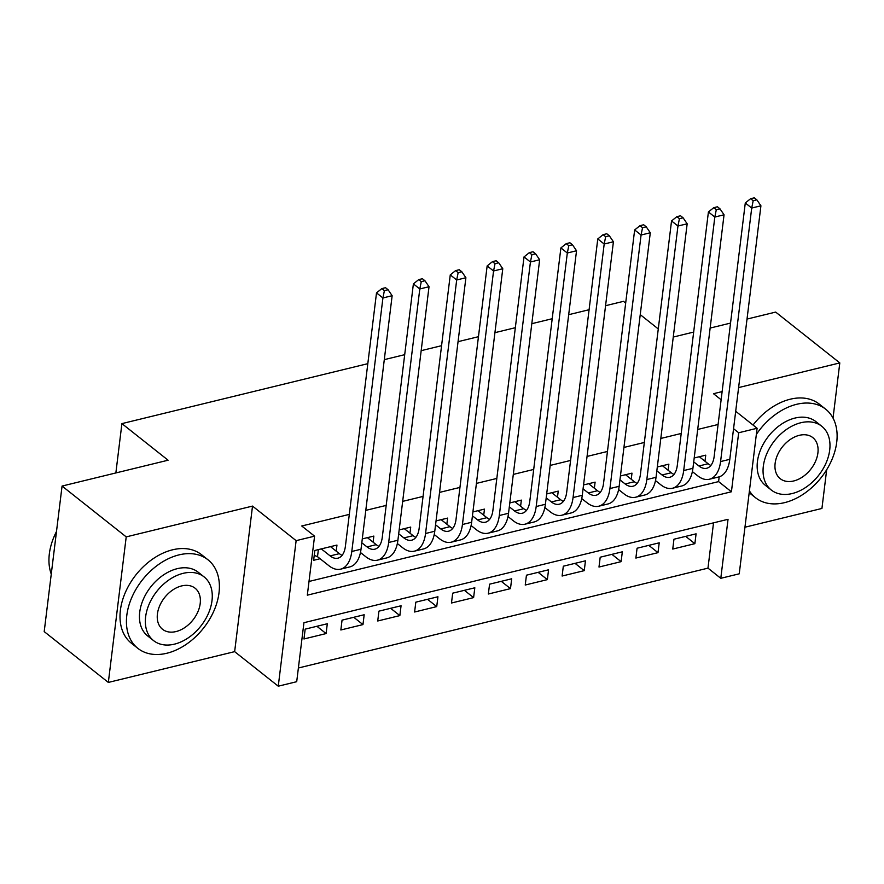 <?xml version="1.0" encoding="UTF-8"?>
<svg xmlns="http://www.w3.org/2000/svg" width="884" height="884" viewBox="0 0 884 884"><rect width="100%" height="100%" fill="white"/><g stroke="black" fill="none" stroke-linecap="round" stroke-linejoin="round"><path stroke-width="1.33" d="M296.704 681.697L278.261 686.194L296.129 540.654L314.571 536.157L307.323 595.164L731.422 491.769L738.67 432.762L757.102 428.265L739.234 573.815L720.791 578.302L728.04 519.306L303.941 622.701L296.704 681.697M234.647 651.641L252.515 506.09L126.213 536.886L62.068 486.056L44.2 631.607L108.334 682.426L234.647 651.641L278.261 686.194M744.958 527.218L821.932 508.455L826.684 469.713M298.383 667.995L707.974 568.136L720.791 578.302M126.213 536.886L108.334 682.426M833.026 418.088L839.8 362.915L738.604 387.579M747.013 319.069L775.666 312.085L839.8 362.915M336.218 551.163L336.959 545.074L314.837 550.467L313.632 560.301L320.085 558.721M373.092 542.168L373.844 536.08L362.285 538.897M409.966 533.185L410.717 527.085L399.159 529.903M446.851 524.19L447.591 518.101L436.044 520.908M483.725 515.195L484.476 509.107L472.918 511.924M520.61 506.212L521.35 500.112L509.803 502.93M557.484 497.217L558.235 491.128L546.677 493.946M594.357 488.222L595.109 482.134L583.551 484.951M631.242 479.238L631.983 473.139L620.435 475.957M668.116 470.244L668.868 464.155L657.309 466.973M685.675 536.367L694.879 543.671L672.746 549.063L673.962 539.229L696.084 533.837L694.879 543.671M648.79 545.362L657.994 552.655L635.872 558.058L637.077 548.224L659.21 542.82L657.994 552.655M611.916 554.356L621.12 561.649L598.987 567.042L600.203 557.207L622.325 551.815L621.12 561.649M575.031 563.34L584.247 570.644L562.113 576.036L563.318 566.202L585.451 560.81L584.247 570.644M538.157 572.335L547.362 579.628L525.24 585.031L526.444 575.197L548.566 569.793L547.362 579.628M501.283 581.329L510.488 588.622L488.355 594.015L489.57 584.18L511.692 578.788L510.488 588.622M464.398 590.313L473.603 597.617L451.481 603.01L452.685 593.175L474.818 587.783L473.603 597.617M427.524 599.308L436.729 606.601L414.607 612.004L415.812 602.17L437.934 596.766L436.729 606.601M390.64 608.303L399.855 615.596L377.722 620.988L378.927 611.153L401.06 605.761L399.855 615.596M353.766 617.286L362.97 624.59L340.848 629.983L342.053 620.148L364.175 614.756L362.97 624.59M707.974 568.136L713.532 522.842M327.301 623.739L305.179 629.143L303.963 638.966L326.097 633.574L327.301 623.739M718.095 424.486L697.686 429.458M681.21 433.469L660.812 438.453M644.337 442.464L623.938 447.437M607.463 451.459L587.053 456.431M570.578 460.442L550.179 465.426M533.704 469.437L513.295 474.41M496.83 478.432L476.421 483.404M459.945 487.416L439.547 492.399M423.071 496.41L402.662 501.383M386.186 505.405L365.788 510.377M349.313 514.389L301.742 525.991L314.571 536.157M309.002 581.462L718.593 481.603L719.178 476.841M704.99 461.249L705.741 455.161L694.183 457.978M62.068 486.056L168.093 460.21L121.915 423.613L115.859 472.951M121.915 423.613L367.821 363.667M384.297 359.644L404.695 354.672M421.171 350.661L441.58 345.688M458.056 341.666L478.454 336.693M494.929 332.671L515.328 327.699M531.803 323.688L552.213 318.715M568.688 314.693L589.087 309.72M605.562 305.709L623.463 301.345L625.673 303.101M252.515 506.09L296.129 540.654M733.554 428.707L738.67 432.762M722.129 391.601L713.487 393.7L721.134 399.756M735.698 411.292L757.102 428.265M673.265 337.047L693.664 332.075M710.139 328.063L730.549 323.091M658.282 328.936L640.237 314.638M718.593 481.603L731.422 491.769M316.892 626.281L326.097 633.574M693.708 461.868L698.924 465.99A22.586 12.254 -103.7 0 0 706.692 468.277A22.586 12.254 -103.7 0 0 714.161 456.487L745.289 202.966L750.615 198.701L753.179 200.734L756.859 199.839L754.295 197.806L750.615 198.701M699.288 456.73L708.139 463.746A22.586 12.254 -103.7 0 0 710.88 465.437M756.859 199.839L760.925 205.795L751.709 208.049L720.582 461.57A33.89 18.376 76.3 0 1 709.366 479.25A33.89 18.376 76.3 0 1 697.708 475.824L692.371 471.603M760.925 205.795L729.797 459.326A33.89 18.376 76.3 0 1 718.581 477.006L709.366 479.25M753.179 200.734L751.709 208.049L745.289 202.966M749.411 490.907A56.477 38.929 128.4 0 0 755.544 497.736A56.477 38.929 128.4 0 0 784.583 502.642A56.477 38.929 128.4 0 0 831.59 460.387A56.477 38.929 128.4 0 0 825.7 409.204A56.477 38.929 128.4 0 0 796.661 404.297A56.477 38.929 128.4 0 0 756.35 434.431M825.7 409.204L819.28 404.121A56.477 38.929 128.4 0 0 790.241 399.214A56.477 38.929 128.4 0 0 753.035 425.038M771.268 490.012L765.367 485.338A40.664 28.034 -51.6 0 1 761.124 448.486A40.664 28.034 -51.6 0 1 794.97 418.066A40.664 28.034 -51.6 0 1 815.877 421.602L821.777 426.276A40.664 28.034 128.4 0 0 800.871 422.74A40.664 28.034 128.4 0 0 767.025 453.161A40.664 28.034 128.4 0 0 771.268 490.012A40.664 28.034 128.4 0 0 792.174 493.548A40.664 28.034 128.4 0 0 826.01 463.128A40.664 28.034 128.4 0 0 821.777 426.276M799.324 435.326A26.211 18.067 128.4 0 0 777.511 454.94A26.211 18.067 128.4 0 0 780.24 478.686A26.211 18.067 128.4 0 0 793.721 480.962A26.211 18.067 128.4 0 0 815.523 461.36A26.211 18.067 128.4 0 0 812.794 437.602A26.211 18.067 128.4 0 0 799.324 435.326M166.877 653.243A56.477 38.929 128.4 0 0 213.873 610.988A56.477 38.929 128.4 0 0 207.994 559.804A56.477 38.929 128.4 0 0 178.944 554.898A56.477 38.929 128.4 0 0 131.948 597.153A56.477 38.929 128.4 0 0 137.838 648.337A56.477 38.929 128.4 0 0 166.877 653.243M207.994 559.804L201.574 554.721A56.477 38.929 128.4 0 0 172.535 549.815A56.477 38.929 128.4 0 0 125.528 592.07A56.477 38.929 128.4 0 0 131.418 643.254L137.838 648.337M153.562 640.613L147.661 635.939A40.664 28.034 -51.6 0 1 143.418 599.087A40.664 28.034 -51.6 0 1 177.264 568.666A40.664 28.034 -51.6 0 1 198.171 572.202L204.071 576.876A40.664 28.034 128.4 0 0 183.165 573.34A40.664 28.034 128.4 0 0 149.319 603.761A40.664 28.034 128.4 0 0 153.562 640.613A40.664 28.034 128.4 0 0 174.468 644.149A40.664 28.034 128.4 0 0 208.304 613.728A40.664 28.034 128.4 0 0 204.071 576.876M181.618 585.926A26.211 18.067 128.4 0 0 159.805 605.529A26.211 18.067 128.4 0 0 162.534 629.286A26.211 18.067 128.4 0 0 176.015 631.563A26.211 18.067 128.4 0 0 197.817 611.96A26.211 18.067 128.4 0 0 195.088 588.203A26.211 18.067 128.4 0 0 181.618 585.926M55.604 533.284L55.791 532.908A55.128 38.001 -51.6 0 1 56.488 531.494A56.477 38.929 128.4 0 0 55.604 533.284A56.477 38.929 128.4 0 0 51.261 574.081M656.834 470.863L662.039 474.984A22.586 12.254 -103.7 0 0 669.807 477.261A22.586 12.254 -103.7 0 0 677.288 465.481L708.416 211.961L713.731 207.696L716.294 209.729L719.985 208.823L717.421 206.79L713.731 207.696M662.414 465.724L671.265 472.741A22.586 12.254 -103.7 0 0 674.006 474.432M719.985 208.823L724.051 214.79L714.824 217.044L683.697 470.564A33.89 18.376 76.3 0 1 672.481 488.244A33.89 18.376 76.3 0 1 660.834 484.819L655.497 480.587M724.051 214.79L692.923 468.321A33.89 18.376 76.3 0 1 681.708 485.99L672.481 488.244M716.294 209.729L714.824 217.044L708.416 211.961M619.949 479.846L625.165 483.979A22.586 12.254 -103.7 0 0 632.933 486.255A22.586 12.254 -103.7 0 0 640.403 474.476L671.542 220.945L676.857 216.679L679.42 218.713L683.111 217.818L680.547 215.784L676.857 216.679M625.529 474.719L634.38 481.725A22.586 12.254 -103.7 0 0 637.121 483.426M683.111 217.818L687.166 223.785L677.951 226.028L646.823 479.559A33.89 18.376 76.3 0 1 635.607 497.228A33.89 18.376 76.3 0 1 623.96 493.813L618.623 489.581M687.166 223.785L656.038 477.305A33.89 18.376 76.3 0 1 644.823 494.985L635.607 497.228M679.42 218.713L677.951 226.028L671.542 220.945M583.075 488.841L588.291 492.963A22.586 12.254 -103.7 0 0 596.048 495.25A22.586 12.254 -103.7 0 0 603.529 483.46L634.657 229.939L639.972 225.674L642.546 227.707L646.226 226.812L643.663 224.779L639.972 225.674M588.656 483.703L597.507 490.719A22.586 12.254 -103.7 0 0 600.247 492.41M646.226 226.812L650.293 232.768L641.077 235.022L609.938 488.543A33.89 18.376 76.3 0 1 598.733 506.223A33.89 18.376 76.3 0 1 587.075 502.797L581.738 498.576M650.293 232.768L619.165 486.299A33.89 18.376 76.3 0 1 607.949 503.979L598.733 506.223M642.546 227.707L641.077 235.022L634.657 229.939M546.202 497.825L551.406 501.957A22.586 12.254 -103.7 0 0 559.174 504.234A22.586 12.254 -103.7 0 0 566.655 492.454L597.783 238.934L603.098 234.669L605.662 236.702L609.352 235.796L606.789 233.763L603.098 234.669M551.782 492.697L560.633 499.714A22.586 12.254 -103.7 0 0 563.362 501.405M609.352 235.796L613.419 241.763L604.192 244.017L573.064 497.537A33.89 18.376 76.3 0 1 561.848 515.217A33.89 18.376 76.3 0 1 550.202 511.792L544.864 507.56M613.419 241.763L582.28 495.294A33.89 18.376 76.3 0 1 571.075 512.963L561.848 515.217M605.662 236.702L604.192 244.017L597.783 238.934M509.317 506.819L514.532 510.952A22.586 12.254 -103.7 0 0 522.3 513.228A22.586 12.254 -103.7 0 0 529.77 501.449L560.898 247.918L566.224 243.653L568.788 245.686L572.478 244.791L569.904 242.757L566.224 243.653M514.897 501.692L523.748 508.698A22.586 12.254 -103.7 0 0 526.488 510.388M572.478 244.791L576.534 250.758L567.318 253.001L536.19 506.532A33.89 18.376 76.3 0 1 524.974 524.201A33.89 18.376 76.3 0 1 513.328 520.787L507.991 516.554M576.534 250.758L545.406 504.278A33.89 18.376 76.3 0 1 534.19 521.958L524.974 524.201M568.788 245.686L567.318 253.001L560.898 247.918M472.443 515.814L477.647 519.936A22.586 12.254 -103.7 0 0 485.415 522.223A22.586 12.254 -103.7 0 0 492.896 510.433L524.024 256.913L529.339 252.647L531.903 254.68L535.593 253.785L533.03 251.752L529.339 252.647M478.023 510.676L486.874 517.692A22.586 12.254 -103.7 0 0 489.614 519.383M535.593 253.785L539.66 259.741L530.433 261.995L499.305 515.516A33.89 18.376 76.3 0 1 488.09 533.196A33.89 18.376 76.3 0 1 476.443 529.77L471.106 525.549M539.66 259.741L508.532 513.273A33.89 18.376 76.3 0 1 497.316 530.952L488.09 533.196M531.903 254.68L530.433 261.995L524.024 256.913M435.569 524.798L440.773 528.93A22.586 12.254 -103.7 0 0 448.542 531.207A22.586 12.254 -103.7 0 0 456.022 519.427L487.15 265.907L492.465 261.642L495.029 263.675L498.72 262.769L496.156 260.736L492.465 261.642M441.138 519.67L449.989 526.687A22.586 12.254 -103.7 0 0 452.73 528.378M498.72 262.769L502.775 268.736L493.559 270.979L462.431 524.51A33.89 18.376 76.3 0 1 451.216 542.19A33.89 18.376 76.3 0 1 439.569 538.765L434.232 534.533M502.775 268.736L471.647 522.267A33.89 18.376 76.3 0 1 460.431 539.936L451.216 542.19M495.029 263.675L493.559 270.979L487.15 265.907M398.684 533.792L403.9 537.925A22.586 12.254 -103.7 0 0 411.668 540.201A22.586 12.254 -103.7 0 0 419.138 528.422L450.265 274.891L455.58 270.626L458.155 272.659L461.835 271.764L459.271 269.731L455.58 270.626M404.264 528.665L413.115 535.671A22.586 12.254 -103.7 0 0 415.856 537.361M461.835 271.764L465.901 277.731L456.685 279.974L425.558 533.505A33.89 18.376 76.3 0 1 414.342 551.174A33.89 18.376 76.3 0 1 402.684 547.76L397.347 543.527M465.901 277.731L434.773 531.251A33.89 18.376 76.3 0 1 423.558 548.931L414.342 551.174M458.155 272.659L456.685 279.974L450.265 274.891M361.81 542.787L367.015 546.909A22.586 12.254 -103.7 0 0 374.783 549.196A22.586 12.254 -103.7 0 0 382.264 537.406L413.392 283.886L418.707 279.62L421.27 281.653L424.961 280.758L422.397 278.725L418.707 279.62M367.39 537.649L376.241 544.666A22.586 12.254 -103.7 0 0 378.982 546.356M424.961 280.758L429.027 286.714L419.801 288.969L388.673 542.489A33.89 18.376 76.3 0 1 377.457 560.169A33.89 18.376 76.3 0 1 365.81 556.743L360.473 552.522M429.027 286.714L397.899 540.246A33.89 18.376 76.3 0 1 386.684 557.926L377.457 560.169M421.27 281.653L419.801 288.969L413.392 283.886M321.29 548.887L330.141 555.903A22.586 12.254 -103.7 0 0 337.909 558.18A22.586 12.254 -103.7 0 0 345.379 546.4L376.507 292.88L381.833 288.615L384.396 290.648L388.087 289.742L385.512 287.709L381.833 288.615M330.506 546.644L339.357 553.66A22.586 12.254 -103.7 0 0 342.097 555.351M388.087 289.742L392.142 295.709L382.927 297.952L351.799 551.483A33.89 18.376 76.3 0 1 340.583 569.163A33.89 18.376 76.3 0 1 328.936 565.738L317.5 556.677L314.24 555.34M392.142 295.709L361.015 549.24A33.89 18.376 76.3 0 1 349.799 566.909L340.583 569.163M384.396 290.648L382.927 297.952L376.507 292.88M318.373 549.605L317.5 556.677M708.139 463.746L698.924 465.99M729.797 459.326L720.582 461.57M671.265 472.741L662.039 474.984M692.923 468.321L683.697 470.564M634.38 481.725L625.165 483.979M656.038 477.305L646.823 479.559M597.507 490.719L588.291 492.963M619.165 486.299L609.938 488.543M560.633 499.714L551.406 501.957M582.28 495.294L573.064 497.537M523.748 508.698L514.532 510.952M545.406 504.278L536.19 506.532M486.874 517.692L477.647 519.936M508.532 513.273L499.305 515.516M449.989 526.687L440.773 528.93M471.647 522.267L462.431 524.51M413.115 535.671L403.9 537.925M434.773 531.251L425.558 533.505M376.241 544.666L367.015 546.909M397.899 540.246L388.673 542.489M339.357 553.66L330.141 555.903M361.015 549.24L351.799 551.483M755.544 497.736L749.19 492.708"/></g></svg>
